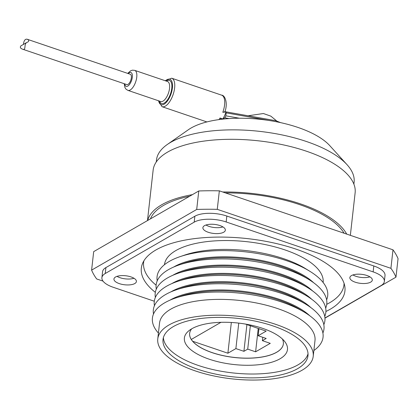 <?xml version="1.0" encoding="UTF-8"?>
<svg xmlns="http://www.w3.org/2000/svg" width="419" height="419" viewBox="0 0 419 419"><rect width="100%" height="100%" fill="white"/><g stroke="black" fill="none" stroke-linecap="round" stroke-linejoin="round"><path stroke-width="0.63" d="M103.022 281.118L96.669 278.96A155.287 62.415 6.4 0 1 91.609 270.129L196.7 209.463A155.287 62.415 6.4 0 1 217.267 209.338L390.917 268.322A155.287 62.415 6.4 0 1 395.976 277.153L324.971 318.141M390.917 268.322L392.991 249.824A155.287 62.415 6.4 0 1 398.05 258.654L395.976 277.153M217.267 209.338L219.341 190.844L392.991 249.824M196.7 209.463L198.774 190.97A155.287 62.415 6.4 0 1 219.341 190.844M91.609 270.129L93.683 251.636L198.774 190.97M326.741 304.32A100.817 40.523 -173.6 0 0 343.978 284.878L344.062 283.333M143.864 260.875L143.607 262.404A100.817 40.523 -173.6 0 0 156.109 285.182M220.97 322.311L191.3 339.442A47.153 18.955 -173.6 0 0 192.656 341.249L227.889 353.217L235.887 348.598L243.91 351.326L247.723 349.127L255.611 351.803L270.265 343.344L262.378 340.663L266.191 338.463L258.162 335.739L266.159 331.12L245.356 324.055M231.335 322.468L227.889 353.217M238.746 323.112L235.887 348.598M246.911 324.584L243.91 351.326M250.347 325.752L247.723 349.127M258.235 328.428L255.611 351.803M262.755 337.3L262.378 340.663M258.958 328.674L258.162 335.739M189.639 333.372A47.153 18.955 -173.6 0 0 191.3 339.442M192.656 341.249A47.153 18.955 -173.6 0 0 212.218 352.62A47.153 18.955 -173.6 0 0 283.364 343.884M191.666 328.847A47.153 18.955 -173.6 0 0 189.639 333.404A47.153 18.955 -173.6 0 0 212.213 352.683A47.153 18.955 -173.6 0 0 283.359 343.92A47.153 18.955 -173.6 0 0 282.39 339.023M209.212 359.198A51.872 20.85 6.4 0 1 188.859 330.769A51.872 20.85 6.4 0 1 238.249 323.054A51.872 20.85 6.4 0 1 284.705 341.522A51.872 20.85 6.4 0 1 268.349 363.121A51.872 20.85 6.4 0 1 209.212 359.198M163.394 337.588A72.927 29.314 -173.6 0 0 198.365 365.462A72.927 29.314 -173.6 0 0 308.028 353.809M197.936 369.307A72.927 29.314 -173.6 0 0 307.97 355.752A72.927 29.314 -173.6 0 0 238.762 318.492A72.927 29.314 -173.6 0 0 163.022 339.495A72.927 29.314 -173.6 0 0 197.936 369.307M275.775 324.369A78.212 31.435 6.4 0 1 313.218 356.339A78.212 31.435 6.4 0 1 231.99 378.865A78.212 31.435 6.4 0 1 157.769 338.903A78.212 31.435 6.4 0 1 275.775 324.369M157.769 338.903L159.545 323.086A78.212 31.435 6.4 0 1 277.551 308.552A78.212 31.435 6.4 0 1 314.994 340.521L313.218 356.339M158.424 333.074A85.853 34.51 6.4 0 1 175.372 298.092A85.853 34.51 6.4 0 1 281.956 302.12A85.853 34.51 6.4 0 1 305.095 312.642A85.853 34.51 6.4 0 1 313.873 350.509M175.372 298.092L180.16 296.463A79.84 32.09 6.4 0 1 279.269 300.208A79.84 32.09 6.4 0 1 300.79 309.997L305.095 312.642M169.978 300.166A79.84 32.09 6.4 0 1 279.368 299.323A79.84 32.09 6.4 0 1 309.892 315.863M153.506 314.004A85.853 34.51 6.4 0 1 176.299 289.807A85.853 34.51 6.4 0 1 282.883 293.834A85.853 34.51 6.4 0 1 306.027 304.356A85.853 34.51 6.4 0 1 322.897 333.005M176.299 289.807L181.087 288.178A79.84 32.09 6.4 0 1 280.201 291.923A79.84 32.09 6.4 0 1 301.722 301.711L306.027 304.356M170.91 291.881A79.84 32.09 6.4 0 1 280.301 291.037A79.84 32.09 6.4 0 1 310.825 307.577M154.433 305.718A85.853 34.51 6.4 0 1 177.232 281.521A85.853 34.51 6.4 0 1 283.815 285.549A85.853 34.51 6.4 0 1 306.954 296.071A85.853 34.51 6.4 0 1 323.824 324.72M177.232 281.521L182.019 279.892A79.84 32.09 6.4 0 1 281.128 283.637A79.84 32.09 6.4 0 1 302.649 293.426L306.954 296.071M171.837 283.595A79.84 32.09 6.4 0 1 281.228 282.752A79.84 32.09 6.4 0 1 311.752 299.292M155.365 297.432A85.853 34.51 6.4 0 1 178.159 273.235A85.853 34.51 6.4 0 1 284.742 277.263A85.853 34.51 6.4 0 1 307.886 287.785A85.853 34.51 6.4 0 1 324.756 316.434M178.159 273.235L182.946 271.606A79.84 32.09 6.4 0 1 282.06 275.351A79.84 32.09 6.4 0 1 303.576 285.135L307.886 287.785M172.769 275.309A79.84 32.09 6.4 0 1 282.16 274.461A79.84 32.09 6.4 0 1 312.684 291.006M156.292 289.147A85.853 34.51 6.4 0 1 179.091 264.949A85.853 34.51 6.4 0 1 285.674 268.977A85.853 34.51 6.4 0 1 308.813 279.499A85.853 34.51 6.4 0 1 325.683 308.148M179.091 264.949L183.873 263.321A79.84 32.09 6.4 0 1 282.987 267.065A79.84 32.09 6.4 0 1 304.508 276.849L308.813 279.499M173.696 267.023A79.84 32.09 6.4 0 1 283.087 266.175A79.84 32.09 6.4 0 1 313.611 282.72M157.225 280.861A85.853 34.51 6.4 0 1 180.018 256.664A85.853 34.51 6.4 0 1 286.601 260.691A85.853 34.51 6.4 0 1 309.741 271.213A85.853 34.51 6.4 0 1 326.611 299.863M180.018 256.664L184.805 255.035A79.84 32.09 6.4 0 1 283.92 258.78A79.84 32.09 6.4 0 1 305.435 268.563L309.741 271.213M323.138 282.506A79.84 32.09 -173.6 0 0 284.915 249.902A79.84 32.09 -173.6 0 0 164.458 264.708M133.986 278.263A11.303 4.541 6.4 0 1 120.017 277.713A11.303 4.541 6.4 0 1 117.027 276.362M369.898 276.839A11.303 4.541 6.4 0 1 352.934 274.937M154.307 301.23L113.114 287.235A23.417 9.412 6.4 0 1 101.906 277.661L102.571 271.742A23.417 9.412 6.4 0 1 105.913 267.584L194.851 216.241A23.417 9.412 6.4 0 1 226.841 216.047L373.806 265.965A23.417 9.412 6.4 0 1 385.014 275.54L384.354 281.458A23.417 9.412 6.4 0 1 381.012 285.617L324.955 317.974M222.929 226.92A11.303 4.541 6.4 0 1 208.961 226.37A11.303 4.541 6.4 0 1 205.97 225.013M119.352 283.632A11.303 4.541 6.4 0 1 113.942 279.012A11.303 4.541 6.4 0 1 125.679 275.76A11.303 4.541 6.4 0 1 136.405 281.531A11.303 4.541 6.4 0 1 119.352 283.632M366.903 275.487A11.303 4.541 6.4 0 1 372.313 280.107A11.303 4.541 6.4 0 1 360.576 283.359A11.303 4.541 6.4 0 1 349.855 277.588A11.303 4.541 6.4 0 1 366.903 275.487M101.906 277.661A23.417 9.412 6.4 0 1 105.248 273.502L194.191 222.159A23.417 9.412 6.4 0 1 226.176 221.965L373.146 271.884A23.417 9.412 6.4 0 1 384.354 281.458M208.295 232.288A11.303 4.541 6.4 0 1 202.885 227.664A11.303 4.541 6.4 0 1 214.622 224.411A11.303 4.541 6.4 0 1 225.349 230.188A11.303 4.541 6.4 0 1 208.295 232.288M155.334 292.331A102.44 41.177 6.4 0 1 141.329 268.139A102.44 41.177 6.4 0 1 295.893 249.101A102.44 41.177 6.4 0 1 344.931 290.98A102.44 41.177 6.4 0 1 325.914 311.469M150.452 218.865A99.434 39.967 6.4 0 1 163.604 205.383A99.434 39.967 6.4 0 1 189.592 196.265M225.375 192.892A99.434 39.967 6.4 0 1 344.083 233.21M147.661 220.473A101.628 40.847 6.4 0 1 161.734 204.75A101.628 40.847 6.4 0 1 192.384 194.657M222.74 191.996A101.628 40.847 6.4 0 1 346.717 234.106M147.478 220.577L153.139 170.124A101.628 40.847 6.4 0 1 167.642 152.071A101.628 40.847 6.4 0 1 283.49 144.911A101.628 40.847 6.4 0 1 355.129 192.782L350.352 235.342M156.261 161.975L156.481 160.011A99.434 39.967 6.4 0 1 167.233 144.534A99.434 39.967 6.4 0 1 170.669 142.35A99.434 39.967 6.4 0 1 263.273 131.796A99.434 39.967 6.4 0 1 347.052 164.704A99.434 39.967 6.4 0 1 354.107 182.176L353.887 184.145M167.233 144.534L188.32 129.77A78.212 31.435 6.4 0 1 191.022 128.052A78.212 31.435 6.4 0 1 263.865 119.75A78.212 31.435 6.4 0 1 329.763 145.634L347.052 164.704M23.438 44.398C23.857 40.737 25.035 38.993 26.978 39.177C28.77 39.894 29.168 40.774 28.173 41.816L26.544 42.607C23.679 44.859 26.413 50.636 22.479 49.159C20.311 48.3 19.803 47.195 20.95 45.839L26.544 42.607M22.479 49.154L126.784 84.586A5.447 2.388 -71.2 0 0 127.984 84.387A5.447 2.388 -71.2 0 0 131.142 78.992A5.447 2.388 -71.2 0 0 130.288 74.268L26.978 39.177M218.959 119.604A15.042 6.594 -71.2 0 0 220.048 118.011L222.814 118.949L224.783 117.818L225.836 115.822L239.38 118.226M269.118 120.489L226.166 112.863L225.836 115.822M226.166 112.863L226.014 111.952L222.803 112.297A15.042 6.594 -71.2 0 0 221.667 95.176L171.706 78.206A15.042 6.594 108.8 0 1 174.058 91.242A15.042 6.594 108.8 0 1 165.337 106.133A15.042 6.594 108.8 0 1 162.033 106.688L206.897 121.929M222.814 118.949A15.042 6.594 -71.2 0 0 226.014 111.952M220.048 118.011L221.101 119.127M280.552 122.62L275.707 120.682L224.752 111.632M224.877 111.794L222.803 112.297M105.913 267.584L105.248 273.502M194.851 216.241L194.191 222.159M226.841 216.047L226.176 221.965M373.806 265.965L373.146 271.884M166.359 81.113A12.193 5.347 108.8 0 1 171.8 88.027A12.193 5.347 108.8 0 1 164.243 103.074A12.193 5.347 108.8 0 1 159.56 101.126M158.66 100.822A13.413 5.882 -71.2 0 0 164.117 104.184A13.413 5.882 -71.2 0 0 172.497 86.791A13.413 5.882 -71.2 0 0 165.458 80.804M229.088 118.582L224.783 117.818M163.022 101.126A10.569 4.635 -71.2 0 0 169.15 90.661A10.569 4.635 -71.2 0 0 167.5 81.501L134.703 70.361A10.569 4.635 108.8 0 1 136.353 79.521A10.569 4.635 108.8 0 1 130.225 89.985A10.569 4.635 108.8 0 1 127.905 90.373L160.702 101.513A10.569 4.635 -71.2 0 0 163.022 101.126M124.757 83.894A7.317 3.205 -71.2 0 0 127.79 86.084A7.317 3.205 -71.2 0 0 132.373 76.384A7.317 3.205 -71.2 0 0 128.261 73.582M276.802 121.065L270.826 116.131L263.399 113.528L248.095 115.775M127.905 90.373L126.035 89.189L124.93 87.561L124.213 83.711M127.716 73.393L130.665 70.764L132.488 70.162L134.703 70.361M224.846 111.988C228.334 102.409 224.526 94.966 221.667 95.176M162.033 106.688L158.309 100.701M165.107 80.689L171.706 78.206"/></g></svg>
